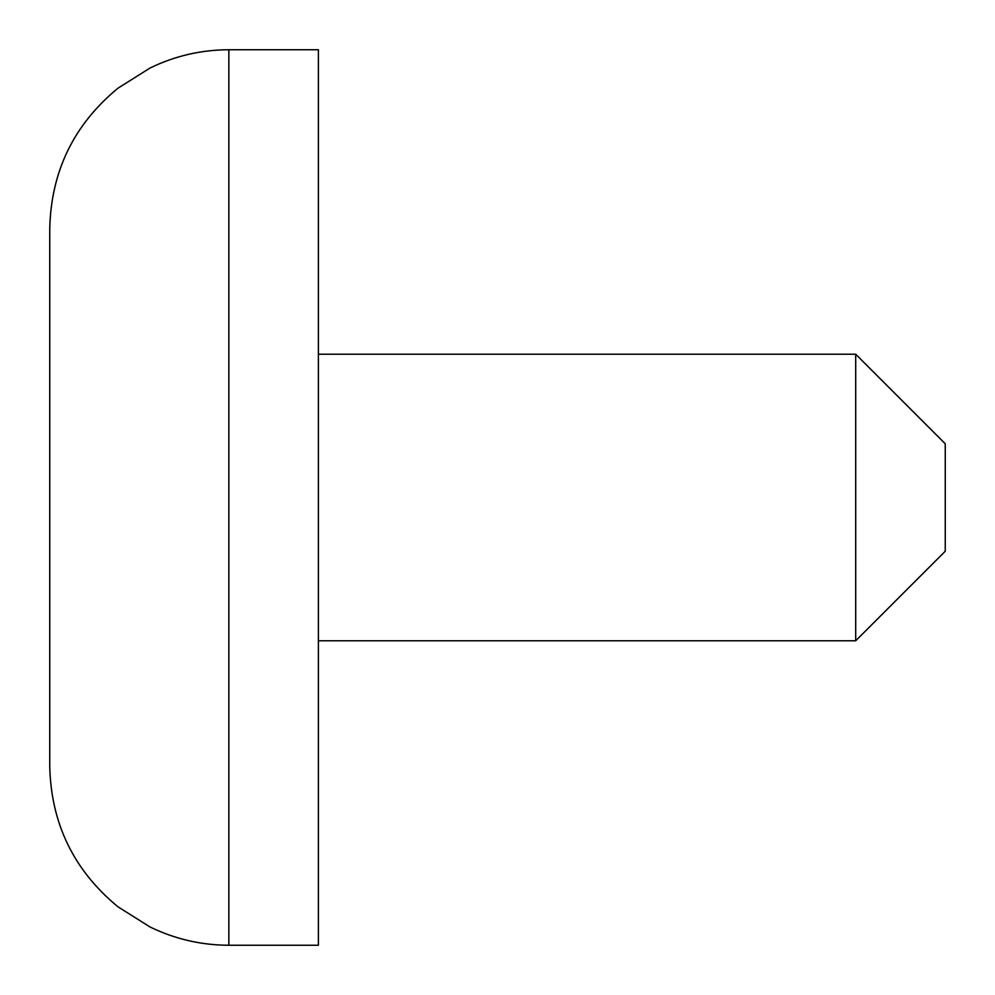 <?xml version="1.0" encoding="UTF-8"?>
<svg xmlns="http://www.w3.org/2000/svg" width="995" height="995" viewBox="0 0 995 995"><rect width="100%" height="100%" fill="white"/><g stroke="black" fill="none" stroke-linecap="round" stroke-linejoin="round"><path stroke-width="1.49" d="M49.75 497.5L49.75 766.15C51.006 823.45 73.742 870.339 117.97 906.806L150.058 926.992C174.933 939.081 201.189 945.163 228.85 945.25L228.85 49.75C201.189 49.837 174.933 55.919 150.058 68.008L117.97 88.194C73.742 124.661 51.006 171.55 49.75 228.85L49.75 497.5M228.85 49.75L318.4 49.75L318.4 945.25L228.85 945.25M855.7 640.78L945.25 551.23L945.25 443.77L855.7 354.22L855.7 640.78L318.4 640.78M318.4 354.22L855.7 354.22"/></g></svg>
